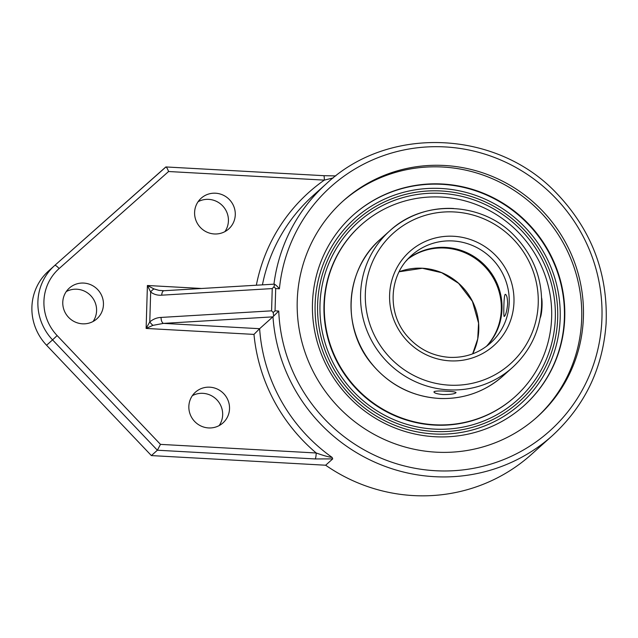 <?xml version="1.0" encoding="UTF-8"?>
<svg xmlns="http://www.w3.org/2000/svg" width="638" height="638" viewBox="0 0 638 638"><rect width="100%" height="100%" fill="white"/><g stroke="black" fill="none" stroke-linecap="round" stroke-linejoin="round"><path stroke-width="0.96" d="M444.582 165.489A145.177 141.516 -131.9 0 1 574.463 262.114A145.177 141.516 -131.9 0 1 537.22 416.941A145.177 141.516 -131.9 0 1 436.073 452.167A145.177 141.516 -131.9 0 1 306.184 355.541A145.177 141.516 -131.9 0 1 343.427 200.715A145.177 141.516 -131.9 0 1 444.582 165.489M536.359 417.707A145.177 141.516 48.1 0 0 572.541 263.095A145.177 141.516 48.1 0 0 442.86 167.028A145.177 141.516 48.1 0 0 342.574 201.488M312.468 303.393A127.983 124.753 48.1 0 0 386.165 424.103A127.983 124.753 48.1 0 0 524.029 405.672A127.983 124.753 48.1 0 0 531.51 227.104A127.983 124.753 48.1 0 0 353.197 215.062A127.983 124.753 48.1 0 0 312.468 303.393M271.581 310.834L273.208 312.516L275.042 310.834L275.704 288.583L273.973 286.797L272.243 288.583L271.581 310.834L161.079 317.429A5.24 2.576 86.6 0 0 163.511 323.386L272.833 316.863L273.662 316.073L273.208 312.516M273.662 316.073L278.75 311.041L275.042 310.834M273.973 286.797L274.611 284.245L274.005 284.165L164.014 290.729A5.24 2.576 86.6 0 0 161.733 295.179L272.243 288.583M164.014 290.729L158.99 290.378L154.029 288.942A5.24 2.536 130.1 0 0 150.664 292.029C153.949 294.461 157.642 295.506 161.733 295.179M154.029 288.942L147.402 285.489L150.664 292.029L149.778 321.903A5.24 1.539 47.5 0 0 152.945 325.356L163.511 323.386L259.626 328.698L253.98 334.4A174.461 170.059 48.1 0 0 316.209 452.988L160.481 444.375L157.371 450.221L315.18 458.945A5.24 0.837 -86.8 0 0 316.209 452.988C323.482 455.588 328.785 457.063 332.119 457.406A169.222 164.947 -131.9 0 1 259.626 328.698L272.833 316.863M272.976 316.687A169.222 164.947 48.1 0 0 377.592 463.387A169.222 164.947 48.1 0 0 552.396 435.626C584.942 405.601 602.846 368.254 606.1 323.578C608.118 273.598 591.705 230.254 556.862 193.545C497.209 129.929 388.917 124.92 326.512 183.592A169.222 164.947 48.1 0 0 273.941 284.165C275.074 284.277 276.9 285.832 279.412 288.791A163.974 159.835 -131.9 0 1 528.431 175.155A163.974 159.835 -131.9 0 1 520.217 451.792A163.974 159.835 -131.9 0 1 278.75 311.041M161.079 317.429C156.988 317.58 153.224 319.08 149.778 321.903L146.126 328.442L152.945 325.356M315.18 458.945L332.709 458.897L332.119 457.406M168.584 171.518C167.515 168.719 166.63 167.204 165.936 166.949L54.772 265.416A5.24 1.172 48.4 0 1 59.127 268.558L168.584 171.518L324.303 180.123A5.24 0.837 -86.8 0 0 323.721 175.673L165.936 166.949M256.348 285.218A174.461 170.059 48.1 0 1 324.303 180.123L333.203 177.922M165.776 167.004L54.772 265.416A52.42 51.096 48.1 0 0 54.573 265.599L48.584 270.967A52.42 51.096 48.1 0 0 46.574 345.246L151.381 455.588L157.371 450.221L52.563 339.879L57.133 335.572A47.172 45.984 -131.9 0 1 59.127 268.558M151.381 455.588L325.651 465.222L332.709 458.897M209.79 387.186A20.639 20.113 -131.9 0 1 228.252 400.919A20.639 20.113 -131.9 0 1 222.957 422.93A20.639 20.113 -131.9 0 1 194.207 420.984A20.639 20.113 -131.9 0 1 195.411 392.195A20.639 20.113 -131.9 0 1 209.79 387.186M83.714 283.073A20.639 20.113 -131.9 0 1 102.176 296.806A20.639 20.113 -131.9 0 1 96.88 318.817A20.639 20.113 -131.9 0 1 68.13 316.871A20.639 20.113 -131.9 0 1 69.335 288.081A20.639 20.113 -131.9 0 1 83.714 283.073M215.548 193.21A20.639 20.113 -131.9 0 1 234.01 206.951A20.639 20.113 -131.9 0 1 228.715 228.954A20.639 20.113 -131.9 0 1 199.965 227.016A20.639 20.113 -131.9 0 1 201.169 198.219A20.639 20.113 -131.9 0 1 215.548 193.21M219.161 425.594A20.639 20.113 48.1 0 0 220.445 404.891A20.639 20.113 48.1 0 0 202.932 393.335A20.639 20.113 48.1 0 0 192.349 395.672M93.084 321.48A20.639 20.113 48.1 0 0 94.368 300.777A20.639 20.113 48.1 0 0 76.847 289.221A20.639 20.113 48.1 0 0 66.272 291.558M224.919 231.626A20.639 20.113 48.1 0 0 226.203 210.915A20.639 20.113 48.1 0 0 208.682 199.367A20.639 20.113 48.1 0 0 198.107 201.704M325.651 465.222A169.222 164.947 48.1 0 0 531.31 454.519L552.396 435.626M441.217 190.977A121.786 118.716 48.1 0 0 317.604 304.589A121.786 118.716 48.1 0 0 434.079 431.471A121.786 118.716 48.1 0 0 557.692 317.86A121.786 118.716 48.1 0 0 441.217 190.977M540.203 317.844A11.061 1.77 -86.8 0 0 542.053 305.714A11.061 1.77 -86.8 0 0 541.646 297.97M361.036 225.039L360.685 225.35A115.319 112.408 48.1 0 0 323.984 304.94A115.319 112.408 48.1 0 0 390.4 413.711A115.319 112.408 48.1 0 0 514.611 397.099L514.962 396.788A115.319 112.408 48.1 0 0 551.655 317.198A115.319 112.408 48.1 0 0 485.247 208.435A115.319 112.408 48.1 0 0 361.036 225.039A115.319 112.408 48.1 0 0 324.335 304.629A115.319 112.408 48.1 0 0 390.743 413.392A115.319 112.408 48.1 0 0 514.962 396.788M486.714 346.155A58.967 57.484 48.1 0 0 497.465 284.349A58.967 57.484 48.1 0 0 445.619 247.416A58.967 57.484 48.1 0 0 408.28 258.645M507.633 303.808C506.987 310.523 505.918 314.694 504.435 316.32L504.18 316.448C503.47 317.054 503.693 293.544 505.4 294.357C506.747 294.884 507.497 298.034 507.633 303.808M446.815 391.269C452.549 391.493 455.628 391.939 456.05 392.601C455.085 393.885 450.779 394.539 443.139 394.563C437.421 394.029 434.358 393.152 433.944 391.947L434.095 391.652C435.858 390.911 440.092 390.783 446.815 391.269M275.704 288.583L279.412 288.791M262.425 284.859A169.222 164.947 -131.9 0 1 313.162 195.563L326.512 183.592M201.616 288.488L147.402 285.489L146.126 328.442L253.98 334.4M54.772 265.416L54.573 265.599A52.42 51.096 48.1 0 0 52.563 339.879L46.574 345.246M160.481 444.375L57.133 335.572M560.18 318.003A124.314 121.172 -131.9 0 1 373.23 414.134A124.314 121.172 -131.9 0 1 379.538 201.544A124.314 121.172 -131.9 0 1 560.18 318.003M523.854 405.824A127.983 124.753 48.1 0 0 564.399 317.652A127.983 124.753 48.1 0 0 490.805 196.998A127.983 124.753 48.1 0 0 353.021 215.221M407.953 258.996A58.967 57.484 -131.9 0 1 444.909 248.046A58.967 57.484 -131.9 0 1 501.309 309.478A58.967 57.484 -131.9 0 1 486.331 346.442M399.109 271.772L422.316 268.263L441.671 272.697L458.602 283.336L472.423 301.367L478.564 323.107L477.726 338.945L472.662 353.843A58.967 57.484 48.1 0 0 478.779 329.671A58.967 57.484 48.1 0 0 422.388 268.231A58.967 57.484 48.1 0 0 399.117 271.764M441.145 193.362A119.378 116.363 -131.9 0 1 555.315 317.732A119.378 116.363 -131.9 0 1 434.151 429.095A119.378 116.363 -131.9 0 1 319.981 304.725A119.378 116.363 -131.9 0 1 441.145 193.362M406.27 260.91A58.967 57.484 -131.9 0 1 411.741 255.264A58.967 57.484 -131.9 0 1 493.9 260.806A58.967 57.484 -131.9 0 1 490.455 343.084C478.803 353.237 465.142 357.99 449.479 357.352C432.636 356.132 418.568 349.082 407.275 336.202C386.7 313.075 388.877 274.723 411.741 255.264M449.934 360.853A63.098 61.503 48.1 0 0 506.564 270.384A63.098 61.503 48.1 0 0 398.854 264.435A63.098 61.503 48.1 0 0 449.934 360.853M449.216 385.153A87.709 85.492 -131.9 0 1 365.335 293.783A87.709 85.492 -131.9 0 1 454.352 211.96A87.709 85.492 -131.9 0 1 538.233 303.337A87.709 85.492 -131.9 0 1 449.216 385.153M502.848 376.109A91.832 89.519 -131.9 0 1 438.872 398.391A91.832 89.519 -131.9 0 1 356.714 337.271A91.832 89.519 -131.9 0 1 380.272 239.338C344.711 269.914 341.513 328.251 371.515 363.644C389.627 385.328 412.611 396.948 440.483 398.519C464.297 399.069 485.087 391.596 502.848 376.109L512.386 367.56C529.723 351.594 539.421 331.744 541.471 308.01C542.954 280.13 533.91 256.013 514.332 235.653C482.424 201.967 424.079 198.777 389.81 230.789A91.832 89.519 48.1 0 0 366.244 328.722A91.832 89.519 48.1 0 0 448.41 389.842A91.832 89.519 48.1 0 0 512.386 367.56M453.785 208.506A91.832 89.519 48.1 0 0 389.81 230.789L380.272 239.338M323.745 175.673L335.763 175.913"/></g></svg>
